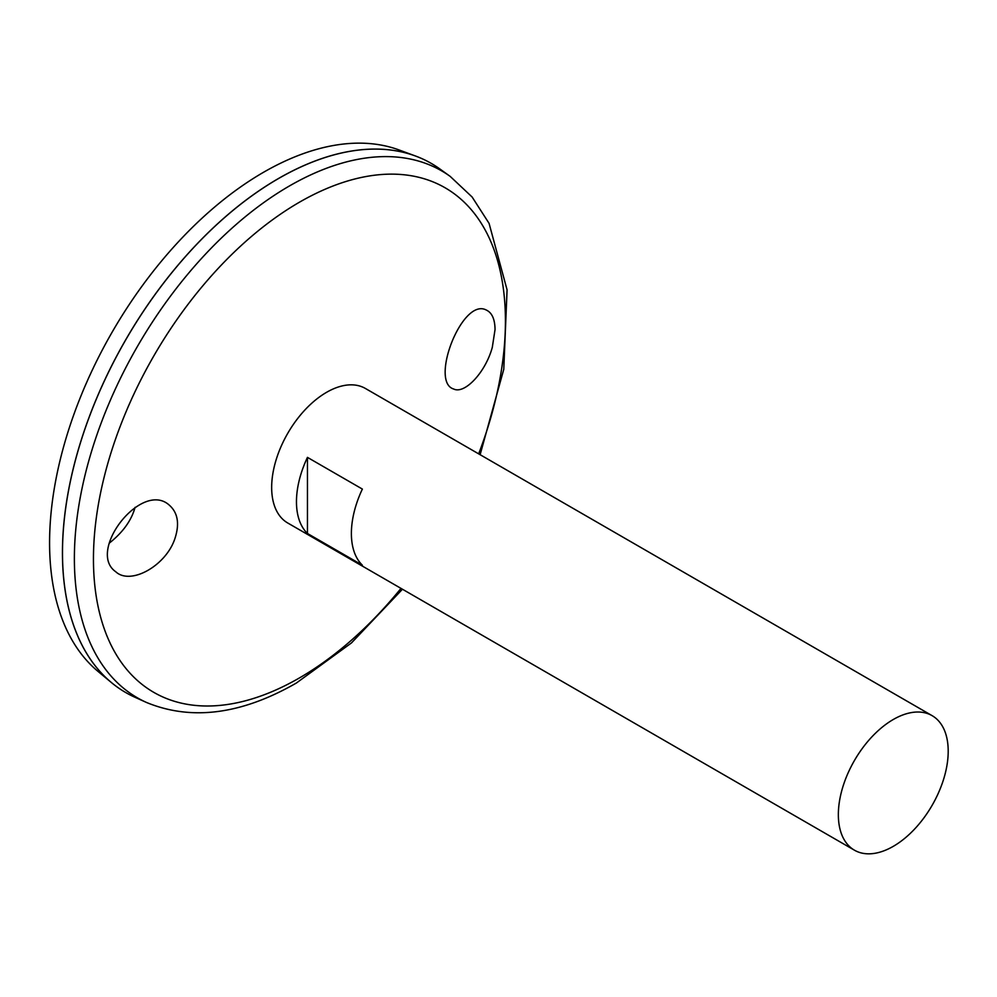 <?xml version="1.0" encoding="UTF-8"?>
<svg xmlns="http://www.w3.org/2000/svg" width="997" height="997" viewBox="0 0 997 997"><rect width="100%" height="100%" fill="white"/><g stroke="black" fill="none" stroke-linecap="round" stroke-linejoin="round"><path stroke-width="1.5" d="M854.441 850.192L287.747 523.001A77.666 44.84 -60 0 1 287.747 433.321A77.666 44.84 -60 0 1 365.413 388.469L932.12 715.659A77.666 44.84 -60 0 1 944.022 777.897A77.666 44.84 -60 0 1 893.287 846.341A77.666 44.84 -60 0 1 854.441 850.192A77.666 44.84 -60 0 1 854.441 760.499A77.666 44.84 -60 0 1 932.12 715.659M307.45 457.374L362.372 489.078A77.666 44.84 120 0 0 362.372 565.187L307.45 533.482A77.666 44.84 -60 0 1 307.45 457.374L307.45 533.482M492.294 347.38C485.489 372.442 464.614 394.538 453.635 388.992C429.483 381.913 462.184 297.243 486.237 310.017C491.957 312.634 494.898 319.14 495.048 329.546L492.294 347.38M174.874 538.704C165.926 565.798 130.595 585.563 115.777 571.78C86.178 551.229 142.01 479.694 169.49 505.329C177.915 512.894 179.709 524.011 174.874 538.704M450.17 176.382A304.235 175.646 -60 0 0 137.387 346.507A304.235 175.646 -60 0 0 146.447 702.449L134.869 697.227A305.506 176.382 -60 0 1 125.759 339.803A305.506 176.382 -60 0 1 439.864 168.967L450.17 176.382L472.117 197.007L489.078 223.378L507.074 289.878L503.772 369.314L480.118 454.694M62.487 552.687A305.456 176.357 -60 0 1 278.499 178.55M125.747 692.554A305.506 176.382 -60 0 1 111.303 682.471A305.506 176.382 -60 0 1 125.722 339.778A305.506 176.382 -60 0 1 415.3 155.931A305.506 176.382 -60 0 1 431.252 163.396M111.303 682.471L97.955 671.355A302.527 174.662 -60 0 1 112.237 331.989A302.527 174.662 -60 0 1 398.987 149.936L415.3 155.931M109.246 543.166C122.818 532.448 131.43 520.509 135.081 507.348M400.993 588.392A291.323 168.194 -60 0 1 299.436 677.935A291.323 168.194 -60 0 1 96.485 516.571A291.323 168.194 -60 0 1 368.853 176.045A291.323 168.194 -60 0 1 478.66 453.859M146.447 702.449C191.474 721.005 241.448 714.537 296.371 683.032L351.48 642.915L402.452 589.227"/></g></svg>
